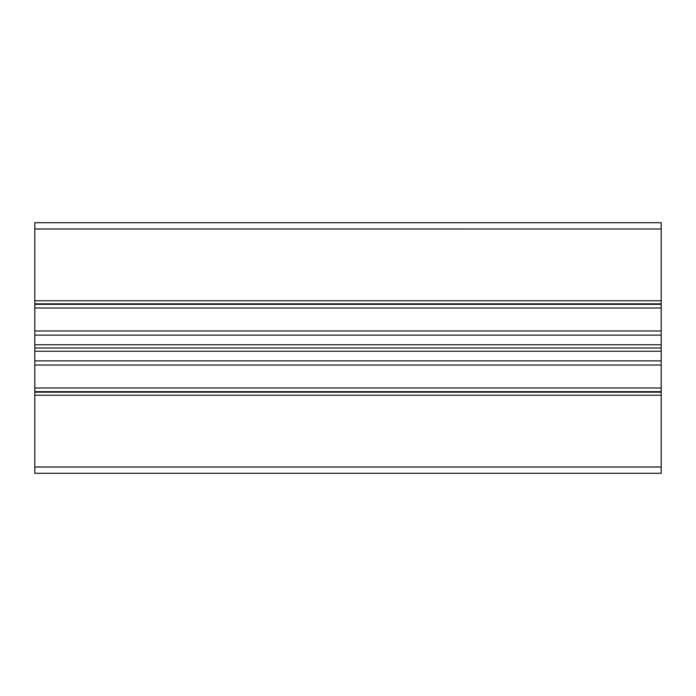 <?xml version="1.0" encoding="UTF-8"?>
<svg xmlns="http://www.w3.org/2000/svg" width="696" height="696" viewBox="0 0 696 696"><rect width="100%" height="100%" fill="white"/><g stroke="black" fill="none" stroke-linecap="round" stroke-linejoin="round"><path stroke-width="1.04" d="M661.2 467.016L34.8 467.016L34.8 473.28L661.2 473.28L661.2 466.964L34.8 466.964L34.8 395.241L661.2 395.241L661.2 392.161L34.8 392.161L34.8 395.241M34.8 392.161L34.8 391.674L661.2 391.674L661.2 387.976L34.8 387.976L34.8 391.674M34.8 387.976L34.8 365.035L661.2 365.035L661.2 360.885L34.8 360.885L34.8 365.035M34.8 360.885L34.8 335.115L661.2 335.115L661.2 330.965L34.8 330.965L34.8 335.115M34.8 330.965L34.8 308.024L661.2 308.024L661.2 304.326L34.8 304.326L34.8 308.024M34.8 304.326L34.8 303.839L661.2 303.839L661.2 300.759L34.8 300.759L34.8 303.839M34.8 300.759L34.8 228.984L661.2 228.984L661.2 222.72L34.8 222.72L34.8 228.984M34.8 229.036L661.2 228.984M661.2 229.036L661.2 300.759M661.2 303.839L661.2 304.326M661.2 308.024L661.2 330.965M661.2 335.115L661.2 360.885M661.2 365.035L661.2 387.976M661.2 391.674L661.2 392.161M661.2 395.241L661.2 466.964M661.2 348L34.8 348M34.8 344.746L661.2 344.746M661.2 351.254L34.8 351.254"/></g></svg>

